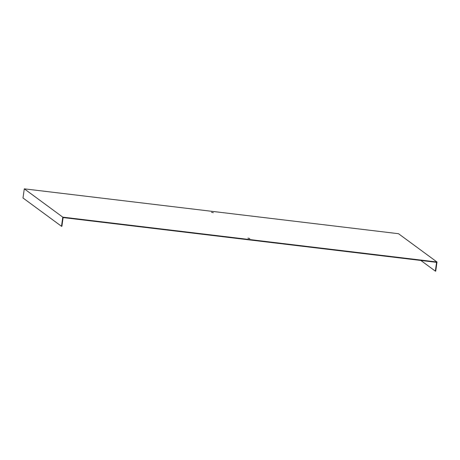 <?xml version="1.0" encoding="UTF-8"?>
<svg xmlns="http://www.w3.org/2000/svg" width="460" height="460" viewBox="0 0 460 460"><rect width="100%" height="100%" fill="white"/><g stroke="black" fill="none" stroke-linecap="round" stroke-linejoin="round"><path stroke-width="0.69" d="M61.508 226.297L62.79 217.149L24.288 188.836L23 197.99L61.508 226.297L61.876 226.343L63.112 217.568L436.574 262.344L435.344 271.118L420.842 260.458M62.79 217.149L437 262.01L435.712 271.164L435.344 271.118M437 262.01L398.492 233.703L24.288 188.836M247.952 238.153L249.809 238.579L247.952 238.153M213.331 212.698L211.479 212.273L213.331 212.698"/></g></svg>
